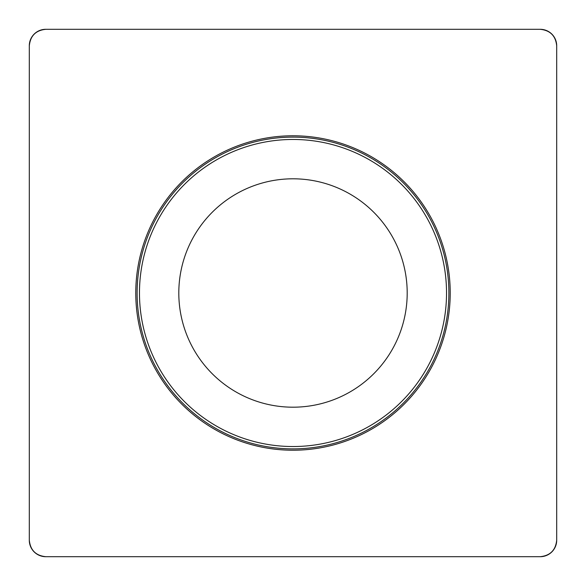 <?xml version="1.0" encoding="UTF-8"?>
<svg xmlns="http://www.w3.org/2000/svg" width="586" height="586" viewBox="0 0 586 586"><rect width="100%" height="100%" fill="white"/><g stroke="black" fill="none" stroke-linecap="round" stroke-linejoin="round"><path stroke-width="0.88" d="M540.219 29.3L45.781 29.3A16.481 16.481 0 0 0 29.3 45.781L29.3 540.219A16.481 16.481 0 0 0 45.781 556.7L540.219 556.7A16.481 16.481 0 0 0 556.7 540.219L556.7 45.781A16.481 16.481 0 0 0 540.219 29.3M181.821 404.179A157.231 157.231 0 0 0 444.869 333.69A157.231 157.231 0 0 0 252.31 141.131A157.231 157.231 0 0 0 181.821 404.179M212.249 373.751A114.204 114.204 0 0 1 263.444 182.693A114.204 114.204 0 0 1 403.307 322.556A114.204 114.204 0 0 1 212.249 373.751M540.094 556.7L45.906 556.7C35.827 555.711 30.289 550.173 29.3 540.094L29.3 45.906C30.289 35.827 35.827 30.289 45.906 29.3L540.094 29.3C550.173 30.289 555.711 35.827 556.7 45.906L556.7 540.094C555.711 550.173 550.173 555.711 540.094 556.7M182.773 403.227A155.883 155.883 0 0 1 182.773 182.773A155.883 155.883 0 0 1 403.227 182.773A155.883 155.883 0 0 1 403.227 403.227A155.883 155.883 0 0 1 182.773 403.227M401.564 184.436A153.532 153.532 0 0 0 184.436 184.436A153.532 153.532 0 0 0 184.436 401.564A153.532 153.532 0 0 0 401.564 401.564A153.532 153.532 0 0 0 401.564 184.436"/></g></svg>
